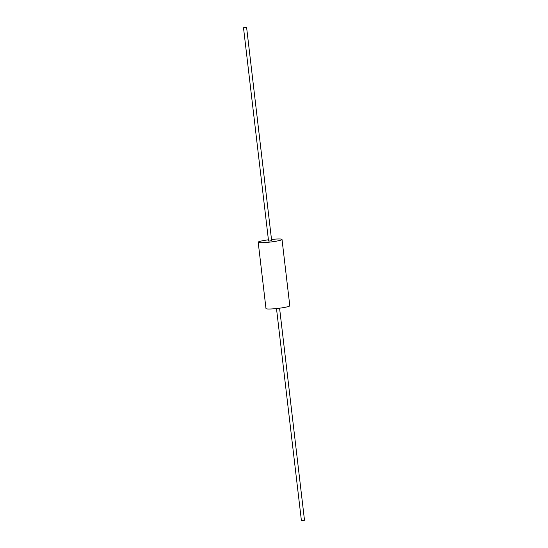 <?xml version="1.0" encoding="UTF-8"?>
<svg xmlns="http://www.w3.org/2000/svg" width="548" height="548" viewBox="0 0 548 548"><rect width="100%" height="100%" fill="white"/><g stroke="black" fill="none" stroke-linecap="round" stroke-linejoin="round"><path stroke-width="0.82" d="M276.493 308.558L301.393 520.545L302.003 520.6L304.489 520.182L279.583 308.195M245.997 27.4L243.511 27.818L245.997 27.4M243.511 27.818L268.554 241.017L269.164 241.072L271.65 240.654L246.607 27.455M268.417 239.805A11.988 1.226 -6.7 0 0 258.197 242.237A11.988 1.226 -6.7 0 0 262.882 242.661A11.988 1.226 -6.7 0 0 275.452 241.319A11.988 1.226 -6.7 0 0 282.014 239.435A11.988 1.226 -6.7 0 0 277.322 239.01A11.988 1.226 -6.7 0 0 271.507 239.442M258.197 242.237L265.986 308.565A11.988 1.226 -6.7 0 0 270.678 308.99A11.988 1.226 -6.7 0 0 283.241 307.647A11.988 1.226 -6.7 0 0 289.803 305.763L282.014 239.435"/></g></svg>
